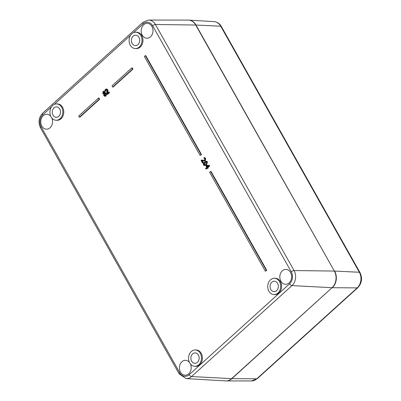 <?xml version="1.0" encoding="UTF-8"?>
<svg xmlns="http://www.w3.org/2000/svg" width="401" height="401" viewBox="0 0 401 401"><rect width="100%" height="100%" fill="white"/><g stroke="black" fill="none" stroke-linecap="round" stroke-linejoin="round"><path stroke-width="0.6" d="M205.893 169.006L207.051 167.954L207.337 168.455L207.703 168.124L207.417 167.623L209.272 165.944L208.976 165.423L206.174 165.112L205.698 165.543L206.746 167.407L205.583 168.46L205.893 169.006L206.345 169.016L207.212 168.235M207.111 167.077L206.309 165.658L208.43 165.884L207.111 167.077M206.786 165.708L207.407 166.811M206.174 165.112L209.432 165.438L209.728 165.959L209.272 165.944M209.432 165.438L208.976 165.423M209.728 165.959L207.873 167.638L207.417 167.623M207.873 167.638L208.154 168.139L207.703 168.124M208.154 168.139L207.337 168.455M200.094 155.418L201.056 154.54L145.332 55.644L144.365 56.516L200.094 155.418L201.513 154.555L201.056 154.54M145.332 55.644L145.784 55.654L201.513 154.555M204.375 157.603L203.893 158.039L204.771 158.816L204.615 160.049L203.598 160.365L201.553 160.024L201.076 160.455L202.54 163.057L202.931 162.706L201.763 160.631L204.164 160.996L204.966 160.6L205.187 158.5L204.375 157.603L204.826 157.618L205.638 158.515L205.422 160.616L203.828 161.012L204.62 161.007M201.553 160.024L203.808 160.365M202.279 160.756L203.387 162.716L202.54 163.057M203.387 162.716L202.931 162.706M265.332 271.201L266.299 270.324L210.57 171.427L209.608 172.3L265.332 271.201L266.755 270.339L266.299 270.324M210.57 171.427L211.026 171.443L266.755 270.339M206.029 164.721L207.167 163.197L207.026 161.778L206.029 161.142L204.505 162.024L203.367 163.548L203.507 164.966L204.39 165.603L206.485 164.736L204.39 165.603M206.144 161.137L207.482 161.793L206.485 164.736M204.59 164.926L203.883 164.626L203.893 163.663L205.944 161.814L206.655 162.119L206.65 163.057L204.355 164.966M206.395 161.829L204.345 163.678L204.34 164.641L205.046 164.941M112.696 87.017L132.49 69.092L131.814 67.884L112.019 85.809L112.696 87.017L113.152 87.032L132.947 69.102L132.49 69.092M131.814 67.884L132.265 67.899L132.947 69.102M104.751 91.644L104.039 91.122L103.132 91.488L102.741 93.523L103.759 94.014L103.809 95.633L105.187 96.3L106.075 95.914L105.618 95.899L106.004 93.633L104.801 93.102L104.751 91.644L105.207 91.654L105.252 93.117M103.969 91.117L105.207 91.654M104.12 93.929L104.761 93.744L105.568 94.11L105.388 95.473L104.922 95.664L104.24 95.182L104.12 93.929L105.027 93.719M104.044 91.769L103.613 93.057L104.28 93.383M103.819 91.919L103.363 91.909L104.315 92.05L104.45 93.202L103.157 93.047L103.363 91.909L103.819 91.704M104.606 96.27L105.618 95.899M105.262 93.132L106.455 93.644L106.075 95.914M105.643 93.087L104.811 93.122M104.571 93.939L104.696 95.192L105.142 95.628M79.383 117.182L99.177 99.258L98.501 98.05L78.701 115.979L79.383 117.182L79.839 117.197L99.633 99.273L99.177 99.258M98.501 98.05L98.952 98.065L99.633 99.273M104.867 90.31L105.202 90.912L105.829 89.794L106.34 89.588L106.806 89.969L106.741 93.834L107.077 94.436L109.162 92.546L108.887 92.06L107.227 93.558L107.548 90.526L107.247 89.523L106.506 88.917L105.588 89.278L104.867 90.31M106.796 89.603L106.285 89.809L105.684 90.907L105.202 90.912M105.684 90.907L105.227 90.892M105.879 90.375L105.428 90.36M108.887 92.06L109.618 92.561L107.533 94.446L107.077 94.436M109.618 92.561L109.162 92.546M106.4 88.907L107.704 89.533L108.004 90.541L107.764 93.077M107.959 91.669L107.503 91.659M108.004 90.541L107.548 90.526M150.49 36.827A7.449 5.905 91.7 0 1 146.866 38.24A7.449 5.905 91.7 0 1 141.192 30.621A7.449 5.905 91.7 0 1 147.312 23.348A7.449 5.905 91.7 0 1 152.751 28.581A7.449 5.905 91.7 0 1 150.49 36.827M51.774 117.914A7.449 5.905 91.7 0 1 50.065 127.764A7.449 5.905 91.7 0 1 46.441 129.182A7.449 5.905 91.7 0 1 40.767 121.558A7.449 5.905 91.7 0 1 46.887 114.29A7.449 5.905 91.7 0 1 50.817 116.365M190.41 363.953A7.449 5.905 91.7 0 1 188.701 373.807A7.449 5.905 91.7 0 1 185.082 375.221A7.449 5.905 91.7 0 1 179.402 367.602A7.449 5.905 91.7 0 1 185.528 360.329A7.449 5.905 91.7 0 1 189.452 362.404M289.126 282.865A7.449 5.905 91.7 0 1 285.502 284.284A7.449 5.905 91.7 0 1 279.828 276.66A7.449 5.905 91.7 0 1 285.948 269.392A7.449 5.905 91.7 0 1 291.387 274.625A7.449 5.905 91.7 0 1 289.126 282.865M135.658 32.22L136.566 32.22A8.195 6.491 91.7 0 1 142.676 37.889A8.195 6.491 91.7 0 1 140.205 47.047A8.195 6.491 91.7 0 1 136.074 48.601L135.167 48.546A8.17 6.471 91.7 0 1 129.092 40.195A8.17 6.471 91.7 0 1 135.658 32.22A8.17 6.471 91.7 0 1 141.743 37.869A8.17 6.471 91.7 0 1 139.287 46.997A8.17 6.471 91.7 0 1 135.167 48.546M56.476 103.919L57.383 103.924A8.195 6.491 91.7 0 1 63.493 109.593A8.195 6.491 91.7 0 1 61.027 118.751A8.195 6.491 91.7 0 1 56.897 120.3L55.99 120.25A8.17 6.471 91.7 0 1 49.909 111.894A8.17 6.471 91.7 0 1 56.476 103.919A8.17 6.471 91.7 0 1 62.566 109.573A8.17 6.471 91.7 0 1 60.105 118.701A8.17 6.471 91.7 0 1 55.99 120.25M195.112 349.963L196.024 349.963A8.195 6.491 91.7 0 1 202.129 355.632A8.195 6.491 91.7 0 1 199.663 364.79A8.195 6.491 91.7 0 1 195.533 366.344L194.625 366.288A8.17 6.471 91.7 0 1 188.545 357.938A8.17 6.471 91.7 0 1 195.112 349.963A8.17 6.471 91.7 0 1 201.202 355.612A8.17 6.471 91.7 0 1 198.741 364.745A8.17 6.471 91.7 0 1 194.625 366.288M274.294 278.259L275.201 278.264A8.195 6.491 91.7 0 1 281.312 283.933A8.195 6.491 91.7 0 1 278.845 293.091A8.195 6.491 91.7 0 1 274.715 294.64L273.808 294.585A8.17 6.471 91.7 0 1 267.728 286.234A8.17 6.471 91.7 0 1 274.294 278.259A8.17 6.471 91.7 0 1 280.384 283.913A8.17 6.471 91.7 0 1 277.923 293.041A8.17 6.471 91.7 0 1 273.808 294.585M58.757 116.31A5.213 4.13 91.7 0 1 56.225 117.303A5.213 4.13 91.7 0 1 52.25 111.964A5.213 4.13 91.7 0 1 56.536 106.877A5.213 4.13 91.7 0 1 60.34 110.541A5.213 4.13 91.7 0 1 58.757 116.31M137.939 44.606A5.213 4.13 91.7 0 1 135.403 45.599A5.213 4.13 91.7 0 1 131.428 40.265A5.213 4.13 91.7 0 1 135.713 35.173A5.213 4.13 91.7 0 1 139.523 38.837A5.213 4.13 91.7 0 1 137.939 44.606M197.392 362.354A5.213 4.13 91.7 0 1 194.861 363.341A5.213 4.13 91.7 0 1 190.886 358.008A5.213 4.13 91.7 0 1 195.172 352.915A5.213 4.13 91.7 0 1 198.976 356.579A5.213 4.13 91.7 0 1 197.392 362.354M276.575 290.65A5.213 4.13 91.7 0 1 274.038 291.642A5.213 4.13 91.7 0 1 270.068 286.304A5.213 4.13 91.7 0 1 274.354 281.216A5.213 4.13 91.7 0 1 278.159 284.88A5.213 4.13 91.7 0 1 276.575 290.65M133.423 32.717L143.187 23.875A8.551 6.777 91.7 0 1 152.636 25.774A2.236 0.827 -29.4 0 1 155.423 24.506A10.787 8.546 -88.3 0 0 148.56 20.05L188.124 20.1A11.92 9.444 91.7 0 1 195.708 25.022L334.344 271.066A11.92 9.444 91.7 0 1 332.053 287.707L231.633 378.649A11.92 9.444 91.7 0 1 225.623 380.905L186.124 378.589A10.787 8.546 -88.3 0 0 191.563 376.549A2.236 1.083 -132.2 0 1 189.202 374.699A8.551 6.777 91.7 0 1 179.758 372.795L41.123 126.756A8.551 6.777 91.7 0 1 42.767 114.811L51.348 107.037M203.397 160.32L202.941 160.305M205.422 160.616L204.966 160.6M205.638 158.515L205.187 158.5M207.482 161.793L207.026 161.778M204.34 164.641L203.883 164.626M204.345 163.678L203.893 163.663M205.282 162.611L204.831 162.6M103.613 93.057L103.157 93.047M106.455 93.644L106.004 93.633M104.696 95.192L104.24 95.182M106.285 89.809L105.829 89.794M107.704 89.533L107.247 89.523M54.24 104.42L130.531 35.338M152.636 25.774L291.271 271.818A8.551 6.777 91.7 0 1 289.627 283.763L189.202 374.699M179.758 372.795A2.236 0.827 -29.4 0 0 179.177 373.933L40.536 127.894C37.995 122.395 38.691 117.493 42.626 113.197A2.236 1.083 47.8 0 0 42.767 114.811M143.187 23.875A2.236 1.083 -132.2 0 1 143.052 22.255L42.626 113.197M40.536 127.894A2.236 0.827 -29.4 0 1 41.123 126.756M291.271 271.818A2.236 0.827 -29.4 0 1 294.058 270.545L155.423 24.506L195.708 25.022M289.627 283.763A2.236 1.083 47.8 0 0 291.988 285.607A10.787 8.546 -88.3 0 0 294.058 270.545L334.344 271.066M231.633 378.649L191.563 376.549L291.988 285.607L332.053 287.707M332.128 287.642L231.903 378.649L256.77 378.82A11.193 8.867 91.7 0 1 251.532 380.95L226.189 380.915A11.91 9.439 -88.3 0 0 226.329 380.915A11.91 9.439 -88.3 0 0 231.903 378.649L231.708 378.579M195.743 25.088L195.979 25.037A11.91 9.439 -88.3 0 0 188.826 20.13A11.91 9.439 -88.3 0 0 188.691 20.125L213.989 21.604A11.193 8.867 91.7 0 1 220.71 26.215L359.346 272.254A11.193 8.867 91.7 0 1 357.196 287.883L256.77 378.82A2.977 1.449 -132.2 0 0 257.382 378.614L251.532 380.95M334.379 271.131L195.979 25.037L220.71 26.215A2.977 1.103 150.6 0 1 221.342 26.501L359.978 272.54A2.977 1.103 150.6 0 0 359.346 272.254L334.614 271.076A11.91 9.439 -88.3 0 1 332.329 287.712L357.196 287.883A2.977 1.449 -132.2 0 0 357.807 287.677C361.882 283.236 362.604 278.189 359.978 272.54M148.56 20.05L143.052 22.255M179.177 373.933L186.124 378.589M257.382 378.614L357.807 287.677M213.989 21.604C217.302 22 219.753 23.629 221.342 26.501"/></g></svg>
